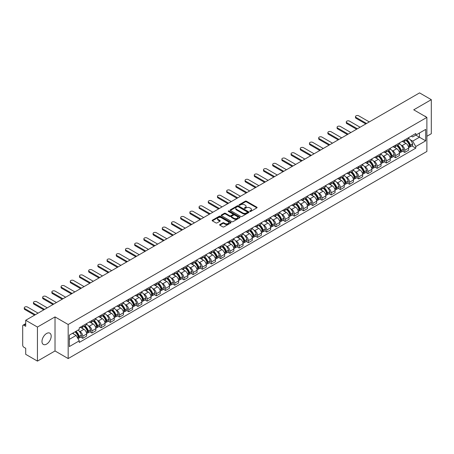 <?xml version="1.0" encoding="UTF-8"?>
<svg xmlns="http://www.w3.org/2000/svg" width="454" height="454" viewBox="0 0 454 454"><rect width="100%" height="100%" fill="white"/><g stroke="black" fill="none" stroke-linecap="round" stroke-linejoin="round"><path stroke-width="0.68" d="M249.899 211.433A0.573 0.329 0 0 0 250.71 211.433L256.862 207.881A0.817 0.471 0 0 0 257.1 207.546A0.817 0.471 0 0 0 256.862 207.211L246.443 201.196A0.817 0.471 0 0 0 245.285 201.196L239.133 204.748A0.573 0.329 0 0 0 239.945 205.214L240.739 204.754A2.622 1.515 0 0 1 244.445 204.754L245.313 205.259A2.622 1.515 0 0 1 246.079 206.326A2.622 1.515 0 0 1 245.313 207.393L244.519 207.853A0.573 0.329 0 0 0 245.325 208.324L246.125 207.864A2.622 1.515 0 0 1 249.831 207.864L250.699 208.363A2.622 1.515 0 0 1 251.465 209.436A2.622 1.515 0 0 1 250.699 210.503L249.899 210.962A0.573 0.329 0 0 0 249.899 211.433L249.899 210.962M46.586 344.115A6.504 3.757 120 0 0 50.837 338.383A6.504 3.757 120 0 0 49.838 333.174A6.504 3.757 120 0 0 46.586 333.491A6.504 3.757 120 0 0 42.335 339.229A6.504 3.757 120 0 0 43.334 344.438A6.504 3.757 120 0 0 46.586 344.115M426.102 116.962A6.504 3.757 120 0 0 425.409 116.338A6.504 3.757 120 0 0 424.524 116.048M219.867 224.526A0.817 0.471 0 0 0 219.628 224.861A0.817 0.471 0 0 0 219.867 225.195L222.795 226.881A0.817 0.471 0 0 0 223.953 226.881L230.78 222.937A0.817 0.471 0 0 0 231.024 222.602A0.817 0.471 0 0 0 230.78 222.267L220.36 216.252A0.817 0.471 0 0 0 219.203 216.252L212.37 220.196A0.817 0.471 0 0 0 212.132 220.531A0.817 0.471 0 0 0 212.37 220.865L215.905 222.903A0.817 0.471 0 0 0 217.063 222.903L219.986 221.217A0.817 0.471 0 0 0 220.224 220.882A0.817 0.471 0 0 0 219.986 220.548L218.232 219.537A2.191 1.266 0 0 1 217.591 218.641A2.191 1.266 0 0 1 218.942 217.472A2.191 1.266 0 0 1 221.331 217.75L228.192 221.711A2.191 1.266 0 0 1 228.833 222.602A2.191 1.266 0 0 1 227.482 223.771A2.191 1.266 0 0 1 225.093 223.499L223.953 222.835A0.817 0.471 0 0 0 222.795 222.835L219.867 224.526L219.867 225.195M68.174 324.502L55.019 316.909L37.444 327.056L25.708 320.28L419.564 92.888L431.3 99.67L413.725 109.817L426.879 117.41L68.174 324.502L68.174 358.558L426.879 151.46L426.879 117.41M240.796 216.484A0.817 0.471 0 0 0 241.954 216.484L248.786 212.54A0.817 0.471 0 0 0 249.025 212.211A0.817 0.471 0 0 0 248.786 211.876L238.367 205.861A0.817 0.471 0 0 0 237.209 205.861L230.377 209.805A0.817 0.471 0 0 0 230.138 210.134A0.817 0.471 0 0 0 230.377 210.469L240.796 216.484M228.606 211.553A0.573 0.329 0 0 1 229.191 211.638L229.191 210.957L239.786 217.074A0.817 0.471 0 0 1 240.024 217.404A0.817 0.471 0 0 1 239.786 217.738L232.953 221.683A0.817 0.471 0 0 1 231.795 221.683L221.376 215.667L224.299 213.993L224.299 213.312L221.376 214.997A0.817 0.471 0 0 0 221.132 215.332A0.817 0.471 0 0 0 221.376 215.667L221.376 214.997M224.299 213.993A0.817 0.471 0 0 1 225.456 213.993L225.456 213.312A0.817 0.471 0 0 0 224.299 213.312M225.456 213.312L229.684 215.752A0.817 0.471 0 0 0 230.842 215.752L232.777 214.634A0.817 0.471 0 0 0 233.021 214.299A0.817 0.471 0 0 0 232.777 213.965L228.379 211.422A0.573 0.329 0 0 1 229.191 210.957M37.444 327.056L37.444 361.112L25.708 354.33L25.708 348.303L23.88 347.248A1.668 0.965 -120 0 1 22.7 345.205L22.7 325.932A1.668 0.965 -120 0 1 23.046 325.172L25.708 323.634M426.879 136.274L431.3 133.72L431.3 99.67M37.444 361.112L55.019 350.959L68.174 358.558M25.708 320.28L25.708 326.307L23.88 325.251A1.668 0.965 -120 0 0 23.046 325.172M404.758 139.883A3.836 2.213 60 0 1 403.964 141.603L407.857 139.355A3.836 2.213 -120 0 0 408.651 137.636M401.064 145.07L402.045 145.638A3.836 2.213 60 0 1 404.758 150.336L408.651 148.089A3.836 2.213 -120 0 0 405.938 143.39L403.152 141.779M408.651 148.089L408.651 150.166L404.758 152.413L402.647 151.193M403.964 141.603A3.836 2.213 60 0 1 402.074 141.432M404.758 150.336L404.758 152.413M395.559 145.195A3.836 2.213 60 0 1 394.764 146.914L398.657 144.667A3.836 2.213 -120 0 0 399.452 142.948M393.448 156.505L395.559 157.725L399.452 155.478L399.452 153.401A3.836 2.213 -120 0 0 396.739 148.702L393.953 147.09M394.764 146.914A3.836 2.213 60 0 1 392.875 146.744M391.864 150.382L392.846 150.949A3.836 2.213 60 0 1 395.559 155.648L395.559 157.725M386.36 150.507A3.836 2.213 60 0 1 385.565 152.226L389.458 149.979A3.836 2.213 -120 0 0 390.253 148.259M384.249 161.817L386.36 163.037L390.253 160.79L390.253 158.713A3.836 2.213 -120 0 0 387.54 154.014L384.754 152.402M385.565 152.226A3.836 2.213 60 0 1 383.675 152.056M382.665 155.694L383.647 156.261A3.836 2.213 60 0 1 386.36 160.96L386.36 163.037M377.161 155.818A3.836 2.213 60 0 1 376.366 157.538L380.253 155.291A3.836 2.213 -120 0 0 381.048 153.571M375.049 167.129L377.161 168.349L381.048 166.102L381.048 164.025A3.836 2.213 -120 0 0 378.335 159.326L375.549 157.714M376.366 157.538A3.836 2.213 60 0 1 374.476 157.368M373.466 161.005L374.448 161.573A3.836 2.213 60 0 1 377.161 166.272L377.161 168.349M367.956 161.13A3.836 2.213 60 0 1 367.161 162.85L371.054 160.602A3.836 2.213 -120 0 0 371.849 158.883M365.845 172.441L367.956 173.661L371.849 171.413L371.849 169.336A3.836 2.213 -120 0 0 369.136 164.637L366.35 163.026M367.161 162.85A3.836 2.213 60 0 1 365.271 162.68M364.261 166.317L365.243 166.885A3.836 2.213 60 0 1 367.956 171.584L367.956 173.661M358.756 166.442A3.836 2.213 60 0 1 357.962 168.162L361.855 165.914A3.836 2.213 -120 0 0 362.65 164.195M356.645 177.752L358.756 178.972L362.65 176.725L362.65 174.648A3.836 2.213 -120 0 0 359.937 169.949L357.15 168.338M357.962 168.162A3.836 2.213 60 0 1 356.072 167.991M355.062 171.629L356.044 172.197A3.836 2.213 60 0 1 358.756 176.895L358.756 178.972M349.557 171.754A3.836 2.213 60 0 1 348.763 173.473L352.656 171.226A3.836 2.213 -120 0 0 353.45 169.507M347.446 183.064L349.557 184.284L353.45 182.037L353.45 179.96A3.836 2.213 -120 0 0 350.738 175.261L347.951 173.649M348.763 173.473A3.836 2.213 60 0 1 346.873 173.303M345.863 176.941L346.845 177.508A3.836 2.213 60 0 1 349.557 182.207L349.557 184.284M340.358 177.066A3.836 2.213 60 0 1 339.564 178.785L343.451 176.538A3.836 2.213 -120 0 0 344.245 174.818M338.247 188.376L340.358 189.596L344.251 187.349L344.251 185.272A3.836 2.213 -120 0 0 341.533 180.573L338.746 178.961M339.564 178.785A3.836 2.213 60 0 1 337.674 178.615M336.664 182.253L337.645 182.82A3.836 2.213 60 0 1 340.358 187.519L340.358 189.596M331.153 182.377A3.836 2.213 60 0 1 330.359 184.097L334.252 181.85A3.836 2.213 -120 0 0 335.046 180.13M329.042 193.688L331.153 194.908L335.046 192.661L335.046 190.584A3.836 2.213 -120 0 0 332.334 185.885L329.547 184.273M330.359 184.097A3.836 2.213 60 0 1 328.475 183.927M327.459 187.564L328.441 188.132A3.836 2.213 60 0 1 331.153 192.831L331.153 194.908M321.954 187.689A3.836 2.213 60 0 1 321.16 189.409L325.053 187.162A3.836 2.213 -120 0 0 325.847 185.442M319.843 199L321.954 200.22L325.847 197.972L325.847 195.895A3.836 2.213 -120 0 0 323.135 191.196L320.348 189.585M321.16 189.409A3.836 2.213 60 0 1 319.27 189.239M318.26 192.876L319.241 193.444A3.836 2.213 60 0 1 321.954 198.143L321.954 200.22M312.755 193.001A3.836 2.213 60 0 1 311.96 194.721L315.853 192.473A3.836 2.213 -120 0 0 316.648 190.754M310.644 204.311L312.755 205.531L316.648 203.284L316.648 201.207A3.836 2.213 -120 0 0 313.935 196.508L311.149 194.897M311.96 194.721A3.836 2.213 60 0 1 310.071 194.55M309.06 198.188L310.042 198.756A3.836 2.213 60 0 1 312.755 203.454L312.755 205.531M303.556 198.313A3.836 2.213 60 0 1 302.761 200.032L306.649 197.785A3.836 2.213 -120 0 0 307.443 196.066M301.445 209.623L303.556 210.843L307.449 208.596L307.449 206.519A3.836 2.213 -120 0 0 304.73 201.82L301.95 200.208M302.761 200.032A3.836 2.213 60 0 1 300.871 199.862M299.861 203.5L300.843 204.067A3.836 2.213 60 0 1 303.556 208.766L303.556 210.843M294.351 203.625A3.836 2.213 60 0 1 293.556 205.344L297.449 203.097A3.836 2.213 -120 0 0 298.244 201.377M292.24 214.935L294.351 216.155L298.244 213.908L298.244 211.831A3.836 2.213 -120 0 0 295.531 207.132L292.745 205.52M293.556 205.344A3.836 2.213 60 0 1 291.672 205.174M290.656 208.812L291.638 209.379A3.836 2.213 60 0 1 294.351 214.078L294.351 216.155M285.152 208.936A3.836 2.213 60 0 1 284.357 210.656L288.25 208.409A3.836 2.213 -120 0 0 289.045 206.689M283.041 220.247L285.152 221.467L289.045 219.22L289.045 217.143A3.836 2.213 -120 0 0 286.332 212.444L283.546 210.838M284.357 210.656A3.836 2.213 60 0 1 282.467 210.486M281.457 214.123L282.439 214.691A3.836 2.213 60 0 1 285.152 219.39L285.152 221.467M275.953 214.248A3.836 2.213 60 0 1 275.158 215.968L279.051 213.721A3.836 2.213 -120 0 0 279.846 212.001M273.841 225.559L275.953 226.779L279.846 224.531L279.846 222.454A3.836 2.213 -120 0 0 277.133 217.755L274.347 216.149M275.158 215.968A3.836 2.213 60 0 1 273.268 215.798M272.258 219.435L273.24 220.003A3.836 2.213 60 0 1 275.953 224.702L275.953 226.779M266.753 219.56A3.836 2.213 60 0 1 265.959 221.28L269.852 219.032A3.836 2.213 -120 0 0 270.646 217.313M264.642 230.87L266.753 232.09L270.646 229.843L270.646 227.766A3.836 2.213 -120 0 0 267.928 223.067L265.147 221.461M265.959 221.28A3.836 2.213 60 0 1 264.069 221.109M263.059 224.747L264.041 225.315A3.836 2.213 60 0 1 266.753 230.013L266.753 232.09M257.549 224.872A3.836 2.213 60 0 1 256.754 226.591L260.647 224.344A3.836 2.213 -120 0 0 261.442 222.625M255.437 236.182L257.549 237.402L261.442 235.155L261.442 233.078A3.836 2.213 -120 0 0 258.729 228.379L255.942 226.773M256.754 226.591A3.836 2.213 60 0 1 254.87 226.421M253.854 230.059L254.836 230.626A3.836 2.213 60 0 1 257.549 235.325L257.549 237.402M248.349 230.184A3.836 2.213 60 0 1 247.555 231.903L251.448 229.656A3.836 2.213 -120 0 0 252.242 227.936M246.238 241.494L248.349 242.714L252.242 240.467L252.242 238.39A3.836 2.213 -120 0 0 249.53 233.691L246.743 232.085M247.555 231.903A3.836 2.213 60 0 1 245.665 231.733M244.655 235.371L245.637 235.938A3.836 2.213 60 0 1 248.349 240.637L248.349 242.714M239.15 235.495A3.836 2.213 60 0 1 238.356 237.221L242.249 234.973A3.836 2.213 -120 0 0 243.043 233.248M237.039 246.806L239.15 248.026L243.043 245.779L243.043 243.702A3.836 2.213 -120 0 0 240.331 239.003L237.544 237.397M238.356 237.221A3.836 2.213 60 0 1 236.466 237.045M235.456 240.682L236.438 241.25A3.836 2.213 60 0 1 239.15 245.949L239.15 248.026M229.951 240.807A3.836 2.213 60 0 1 229.156 242.532L233.05 240.285A3.836 2.213 -120 0 0 233.844 238.56M227.84 252.118L229.951 253.338L233.844 251.09L233.844 249.013A3.836 2.213 -120 0 0 231.126 244.314L228.345 242.708M229.156 242.532A3.836 2.213 60 0 1 227.267 242.357M226.257 245.994L227.238 246.562A3.836 2.213 60 0 1 229.951 251.261L229.951 253.338M220.746 246.119A3.836 2.213 60 0 1 219.952 247.844L223.845 245.597A3.836 2.213 -120 0 0 224.639 243.872M218.635 257.429L220.746 258.649L224.639 256.402L224.639 254.325A3.836 2.213 -120 0 0 221.927 249.626L219.14 248.02M219.952 247.844A3.836 2.213 60 0 1 218.068 247.668M217.052 251.306L218.034 251.874A3.836 2.213 60 0 1 220.746 256.572L220.746 258.649M211.547 251.431A3.836 2.213 60 0 1 210.752 253.156L214.646 250.909A3.836 2.213 -120 0 0 215.44 249.184M209.436 262.741L211.547 263.961L215.44 261.714L215.44 259.637A3.836 2.213 -120 0 0 212.727 254.938L209.941 253.332M210.752 253.156A3.836 2.213 60 0 1 208.863 252.98M207.853 256.618L208.834 257.185A3.836 2.213 60 0 1 211.547 261.884L211.547 263.961M202.348 256.743A3.836 2.213 60 0 1 201.553 258.468L205.446 256.221A3.836 2.213 -120 0 0 206.241 254.495M200.237 268.053L202.348 269.273L206.241 267.026L206.241 264.949A3.836 2.213 -120 0 0 203.528 260.25L200.742 258.644M201.553 258.468A3.836 2.213 60 0 1 199.664 258.292M198.653 261.93L199.635 262.497A3.836 2.213 60 0 1 202.348 267.196L202.348 269.273M193.149 262.054A3.836 2.213 60 0 1 192.354 263.78L196.247 261.532A3.836 2.213 -120 0 0 197.042 259.807M191.038 273.365L193.149 274.585L197.042 272.338L197.042 270.261A3.836 2.213 -120 0 0 194.323 265.562L191.543 263.956M192.354 263.78A3.836 2.213 60 0 1 190.464 263.604M189.454 267.241L190.436 267.809A3.836 2.213 60 0 1 193.149 272.508L193.149 274.585M183.944 267.366A3.836 2.213 60 0 1 183.149 269.091L187.042 266.844A3.836 2.213 -120 0 0 187.837 265.119M181.833 278.677L183.944 279.897L187.837 277.649L187.837 275.572A3.836 2.213 -120 0 0 185.124 270.873L182.338 269.267M183.149 269.091A3.836 2.213 60 0 1 181.265 268.916M180.249 272.553L181.231 273.121A3.836 2.213 60 0 1 183.944 277.82L183.944 279.897M174.745 272.678A3.836 2.213 60 0 1 173.95 274.403L177.843 272.156A3.836 2.213 -120 0 0 178.638 270.431M172.633 283.988L174.745 285.208L178.638 282.961L178.638 280.884A3.836 2.213 -120 0 0 175.925 276.185L173.139 274.579M173.95 274.403A3.836 2.213 60 0 1 172.06 274.227M171.05 277.865L172.032 278.433A3.836 2.213 60 0 1 174.745 283.131L174.745 285.208M165.545 277.99A3.836 2.213 60 0 1 164.751 279.715L168.644 277.468A3.836 2.213 -120 0 0 169.438 275.743M163.434 289.3L165.545 290.52L169.438 288.273L169.438 286.196A3.836 2.213 -120 0 0 166.726 281.497L163.939 279.891M164.751 279.715A3.836 2.213 60 0 1 162.861 279.539M161.851 283.177L162.833 283.744A3.836 2.213 60 0 1 165.545 288.443L165.545 290.52M156.346 283.302A3.836 2.213 60 0 1 155.552 285.027L159.445 282.78A3.836 2.213 -120 0 0 160.239 281.054M154.235 294.618L156.346 295.832L160.239 293.585L160.239 291.508A3.836 2.213 -120 0 0 157.527 286.809L154.74 285.203M155.552 285.027A3.836 2.213 60 0 1 153.662 284.851M152.652 288.489L153.634 289.056A3.836 2.213 60 0 1 156.346 293.755L156.346 295.832M147.141 288.613A3.836 2.213 60 0 1 146.347 290.339L150.24 288.091A3.836 2.213 -120 0 0 151.034 286.366M145.03 299.929L147.141 301.144L151.034 298.897L151.034 296.82A3.836 2.213 -120 0 0 148.322 292.121L145.535 290.515M146.347 290.339A3.836 2.213 60 0 1 144.463 290.163M143.447 293.8L144.429 294.368A3.836 2.213 60 0 1 147.141 299.067L147.141 301.144M137.942 293.925A3.836 2.213 60 0 1 137.148 295.65L141.041 293.403A3.836 2.213 -120 0 0 141.835 291.678M135.831 305.241L137.942 306.456L141.835 304.208L141.835 302.131A3.836 2.213 -120 0 0 139.123 297.432L136.336 295.826M137.148 295.65A3.836 2.213 60 0 1 135.258 295.475M134.248 299.112L135.23 299.68A3.836 2.213 60 0 1 137.942 304.379L137.942 306.456M128.743 299.237A3.836 2.213 60 0 1 127.949 300.962L131.842 298.715A3.836 2.213 -120 0 0 132.636 296.99M126.632 310.553L128.743 311.767L132.636 309.52L132.636 307.443A3.836 2.213 -120 0 0 129.923 302.744L127.137 301.138M127.949 300.962A3.836 2.213 60 0 1 126.059 300.786M125.049 304.424L126.03 304.992A3.836 2.213 60 0 1 128.743 309.69L128.743 311.767M119.544 304.549A3.836 2.213 60 0 1 118.749 306.274L122.642 304.027A3.836 2.213 -120 0 0 123.437 302.302M117.433 315.865L119.544 317.079L123.437 314.832L123.437 312.755A3.836 2.213 -120 0 0 120.724 308.056L117.938 306.45M118.749 306.274A3.836 2.213 60 0 1 116.86 306.098M115.849 309.736L116.831 310.303A3.836 2.213 60 0 1 119.544 315.002L119.544 317.079M110.339 309.861A3.836 2.213 60 0 1 109.545 311.586L113.438 309.339A3.836 2.213 -120 0 0 114.232 307.613M108.228 321.177L110.339 322.391L114.232 320.144L114.232 318.067A3.836 2.213 -120 0 0 111.519 313.368L108.733 311.762M109.545 311.586A3.836 2.213 60 0 1 107.66 311.41M106.645 315.048L107.626 315.615A3.836 2.213 60 0 1 110.339 320.314L110.339 322.391M101.14 315.172A3.836 2.213 60 0 1 100.345 316.898L104.238 314.65A3.836 2.213 -120 0 0 105.033 312.925M99.029 326.488L101.14 327.703L105.033 325.456L105.033 323.379A3.836 2.213 -120 0 0 102.32 318.68L99.534 317.074M100.345 316.898A3.836 2.213 60 0 1 98.456 316.722M97.445 320.359L98.427 320.927A3.836 2.213 60 0 1 101.14 325.626L101.14 327.703M91.941 320.484A3.836 2.213 60 0 1 91.146 322.209L95.039 319.962A3.836 2.213 -120 0 0 95.834 318.237M89.83 331.8L91.941 333.015L95.834 330.767L95.834 328.69A3.836 2.213 -120 0 0 93.121 323.991L90.335 322.385M91.146 322.209A3.836 2.213 60 0 1 89.256 322.034M88.246 325.677L89.228 326.239A3.836 2.213 60 0 1 91.941 330.938L91.941 333.015M82.742 325.796A3.836 2.213 60 0 1 81.947 327.521L85.84 325.274A3.836 2.213 -120 0 0 86.635 323.549M80.63 337.112L82.742 338.326L86.635 336.079L86.635 334.002A3.836 2.213 -120 0 0 83.922 329.303L81.135 327.697M81.947 327.521A3.836 2.213 60 0 1 80.057 327.345M79.047 330.989L80.029 331.551A3.836 2.213 60 0 1 82.742 336.249L82.742 338.326M411.279 136.121L412.663 136.921L425.699 129.396L419.445 133.005L419.445 137.227L412.663 141.143L410.268 139.758M69.354 339.348L76.136 335.432L79.263 340.846L69.354 346.567L69.354 335.126L79.263 329.405L79.263 327.805L415.79 133.516L415.79 135.116L425.699 140.836L415.79 146.557L412.663 141.143M425.699 129.396L425.699 140.836M79.263 340.846L79.263 342.447L415.79 148.157L415.79 146.557M55.019 316.909L55.019 350.959M76.136 335.432L72.475 333.321M411.852 145.882L415.79 148.157M250.131 211.513L250.699 211.184A2.622 1.515 0 0 0 251.465 210.117L251.465 209.436M246.079 206.326L246.079 207.007A2.622 1.515 0 0 1 245.313 208.074L244.746 208.403M256.862 207.211L256.862 207.881L246.443 201.877A0.817 0.471 0 0 0 245.285 201.877L239.36 205.293M248.775 212.551L238.367 206.542A0.817 0.471 0 0 0 237.209 206.542L230.388 210.474M247.339 212.444A0.573 0.329 0 0 0 247.339 211.973L238.191 206.695A0.573 0.329 0 0 0 237.38 206.695L236.54 207.177A2.622 1.515 0 0 0 235.774 208.25A2.622 1.515 0 0 0 236.54 209.317L242.794 212.926A2.622 1.515 0 0 0 246.499 212.926L247.339 212.444L247.339 213.125A0.573 0.329 0 0 0 247.504 212.892L247.504 212.211M235.774 208.25L235.774 208.931A2.622 1.515 0 0 0 236.54 209.998L236.54 209.317M247.339 213.125L246.499 213.607A2.622 1.515 0 0 1 242.794 213.607L236.54 209.998M225.456 213.993L229.684 216.433A0.817 0.471 0 0 0 230.842 216.433L232.777 215.315A0.817 0.471 0 0 0 233.021 214.98L233.021 214.299M229.191 211.638L239.774 217.744M234.065 218.283A2.191 1.266 0 0 0 236.455 218.556A2.191 1.266 0 0 0 237.805 217.387A2.191 1.266 0 0 0 237.164 216.496L234.746 215.1A0.817 0.471 0 0 0 233.589 215.1L231.648 216.218A0.817 0.471 0 0 0 231.409 216.552A0.817 0.471 0 0 0 231.648 216.887L234.065 218.283L234.065 218.964A2.191 1.266 0 0 0 236.455 219.237A2.191 1.266 0 0 0 237.805 218.068L237.805 217.387M231.409 216.552L231.409 217.233A0.817 0.471 0 0 0 231.648 217.568L231.648 216.887M234.065 218.964L231.648 217.568M228.833 222.602L228.833 223.283A2.191 1.266 0 0 1 227.482 224.452A2.191 1.266 0 0 1 225.093 224.18L223.953 223.516A0.817 0.471 0 0 0 222.795 223.516L219.878 225.201M217.591 218.641L217.591 219.322A2.191 1.266 0 0 0 218.232 220.218L218.232 219.537M219.974 221.223L218.232 220.218M230.78 222.267L230.78 222.937L220.36 216.933A0.817 0.471 0 0 0 219.203 216.933L212.381 220.871M406.205 140.309A5.255 3.036 60 0 1 406.234 140.326A5.255 3.036 60 0 1 409.69 145.042L409.724 145.149A1.022 0.59 60 0 1 409.559 145.95A1.022 0.59 60 0 1 409.536 145.961M369.284 121.922L358.756 115.844A1.918 1.107 -0 0 0 356.668 115.6A1.918 1.107 -0 0 0 355.482 116.627A1.918 1.107 -0 0 0 356.044 117.41L356.044 118.295A1.918 1.107 180 0 1 355.482 117.512L355.482 116.627M405.978 140.439A6.339 3.66 60 0 1 409.463 145.672L409.491 145.779A2.105 1.214 60 0 1 409.162 147.436L408.634 147.737M409.519 146.971A2.105 1.214 -120 0 0 410.104 146.892A2.105 1.214 -120 0 0 410.439 145.235L410.405 145.127A6.339 3.66 -120 0 0 406.92 139.894M408.572 138.305A6.339 3.66 60 0 1 412.555 143.884L412.59 143.992A2.105 1.214 60 0 1 412.255 145.649L410.104 146.892M365.805 123.931L356.044 118.295M403.816 141.676A6.339 3.66 60 0 1 405.138 142.925M366.571 123.488L356.044 117.41M408.22 142.936L409.031 143.402M397.006 145.621A5.255 3.036 60 0 1 397.034 145.638A5.255 3.036 60 0 1 400.49 150.353L400.524 150.461A1.022 0.59 60 0 1 400.36 151.261A1.022 0.59 60 0 1 400.337 151.273M360.084 127.233L349.557 121.156A1.918 1.107 -0 0 0 347.463 120.912A1.918 1.107 -0 0 0 346.283 121.939A1.918 1.107 -0 0 0 346.845 122.722L346.845 123.607A1.918 1.107 180 0 1 346.283 122.824L346.283 121.939M396.779 145.751A6.339 3.66 60 0 1 400.263 150.983L400.292 151.091A2.105 1.214 60 0 1 399.957 152.748L399.435 153.049M400.32 152.283A2.105 1.214 -120 0 0 400.905 152.203A2.105 1.214 -120 0 0 401.234 150.546L401.205 150.439A6.339 3.66 -120 0 0 397.721 145.206M399.372 143.617A6.339 3.66 60 0 1 403.356 149.196L403.39 149.304A2.105 1.214 60 0 1 403.056 150.961L400.905 152.203M356.606 129.242L346.845 123.607M394.617 146.988A6.339 3.66 60 0 1 395.939 148.237M357.372 128.8L346.845 122.722M399.021 148.248L399.832 148.713M387.807 150.932A5.255 3.036 60 0 1 387.835 150.949A5.255 3.036 60 0 1 391.291 155.665L391.32 155.773A1.022 0.59 60 0 1 391.161 156.573A1.022 0.59 60 0 1 391.138 156.585M350.885 132.545L340.358 126.467A1.918 1.107 -0 0 0 338.264 126.223A1.918 1.107 -0 0 0 337.084 127.251A1.918 1.107 -0 0 0 337.645 128.034L337.645 128.919A1.918 1.107 180 0 1 337.084 128.136L337.084 127.251M387.574 151.063A6.339 3.66 60 0 1 391.059 156.295L391.093 156.403A2.105 1.214 60 0 1 390.758 158.06L390.236 158.361M391.121 157.595A2.105 1.214 -120 0 0 391.7 157.515A2.105 1.214 -120 0 0 392.035 155.858L392.006 155.75A6.339 3.66 -120 0 0 388.522 150.518M390.173 148.929A6.339 3.66 60 0 1 394.157 154.508L394.185 154.615A2.105 1.214 60 0 1 393.856 156.272L391.7 157.515M347.401 134.554L337.645 128.919M385.412 152.3A6.339 3.66 60 0 1 386.74 153.548M348.173 134.112L337.645 128.034M389.821 153.56L390.627 154.025M378.608 156.244A5.255 3.036 60 0 1 378.63 156.261A5.255 3.036 60 0 1 382.092 160.977L382.12 161.085A1.022 0.59 60 0 1 381.962 161.885A1.022 0.59 60 0 1 381.939 161.896M341.68 137.857L331.153 131.779A1.918 1.107 -0 0 0 329.065 131.535A1.918 1.107 -0 0 0 327.879 132.562A1.918 1.107 -0 0 0 328.441 133.345L328.441 134.231A1.918 1.107 180 0 1 327.879 133.448L327.879 132.562M378.375 156.375A6.339 3.66 60 0 1 381.859 161.607L381.893 161.715A2.105 1.214 60 0 1 381.559 163.372L381.037 163.673M381.916 162.907A2.105 1.214 -120 0 0 382.501 162.827A2.105 1.214 -120 0 0 382.836 161.17L382.801 161.062A6.339 3.66 -120 0 0 379.323 155.83M380.968 154.241A6.339 3.66 60 0 1 384.958 159.819L384.986 159.927A2.105 1.214 60 0 1 384.657 161.584L382.501 162.827M338.202 139.866L328.441 134.231M376.213 157.612A6.339 3.66 60 0 1 377.541 158.86M338.968 139.423L328.441 133.345M380.622 158.872L381.428 159.337M369.403 161.556A5.255 3.036 60 0 1 369.431 161.573A5.255 3.036 60 0 1 372.887 166.289L372.921 166.397A1.022 0.59 60 0 1 372.757 167.197A1.022 0.59 60 0 1 372.734 167.208M332.481 143.169L321.954 137.091A1.918 1.107 -0 0 0 319.866 136.847A1.918 1.107 -0 0 0 318.68 137.874A1.918 1.107 -0 0 0 319.241 138.657L319.241 139.543A1.918 1.107 180 0 1 318.68 138.759L318.68 137.874M369.176 161.686A6.339 3.66 60 0 1 372.66 166.919L372.689 167.027A2.105 1.214 60 0 1 372.359 168.684L371.832 168.984M372.717 168.218A2.105 1.214 -120 0 0 373.301 168.139A2.105 1.214 -120 0 0 373.636 166.482L373.602 166.374A6.339 3.66 -120 0 0 370.118 161.142M371.769 159.553A6.339 3.66 60 0 1 375.753 165.131L375.787 165.239A2.105 1.214 60 0 1 375.452 166.896L373.301 168.139M329.002 145.178L319.241 139.543M367.014 162.924A6.339 3.66 60 0 1 368.336 164.172M329.769 144.735L319.241 138.657M371.417 164.183L372.229 164.649M360.204 166.868A5.255 3.036 60 0 1 360.232 166.885A5.255 3.036 60 0 1 363.688 171.601L363.722 171.708A1.022 0.59 60 0 1 363.558 172.509A1.022 0.59 60 0 1 363.535 172.52M323.282 148.481L312.755 142.403A1.918 1.107 -0 0 0 310.661 142.159A1.918 1.107 -0 0 0 309.48 143.186A1.918 1.107 -0 0 0 310.042 143.969L310.042 144.854A1.918 1.107 180 0 1 309.48 144.071L309.48 143.186M359.977 167.004A6.339 3.66 60 0 1 363.461 172.231L363.489 172.338A2.105 1.214 60 0 1 363.155 173.996L362.632 174.296M363.518 173.53A2.105 1.214 -120 0 0 364.102 173.451A2.105 1.214 -120 0 0 364.431 171.794L364.403 171.686A6.339 3.66 -120 0 0 360.919 166.459M362.57 164.864A6.339 3.66 60 0 1 366.554 170.443L366.588 170.551A2.105 1.214 60 0 1 366.253 172.208L364.102 173.451M319.803 150.49L310.042 144.854M357.814 168.235A6.339 3.66 60 0 1 359.137 169.484M320.569 150.047L310.042 143.969M362.218 169.495L363.03 169.961M351.004 172.179A5.255 3.036 60 0 1 351.033 172.197A5.255 3.036 60 0 1 354.489 176.912L354.517 177.02A1.022 0.59 60 0 1 354.358 177.82A1.022 0.59 60 0 1 354.336 177.832M314.083 153.792L303.556 147.715A1.918 1.107 -0 0 0 301.462 147.471A1.918 1.107 -0 0 0 300.281 148.498A1.918 1.107 -0 0 0 300.843 149.281L300.843 150.166A1.918 1.107 180 0 1 300.281 149.383L300.281 148.498M350.772 172.316A6.339 3.66 60 0 1 354.256 177.542L354.29 177.65A2.105 1.214 60 0 1 353.955 179.307L353.433 179.608M354.319 178.842A2.105 1.214 -120 0 0 354.897 178.762A2.105 1.214 -120 0 0 355.232 177.105L355.204 176.998A6.339 3.66 -120 0 0 351.719 171.771M353.371 170.176A6.339 3.66 60 0 1 357.355 175.755L357.383 175.863A2.105 1.214 60 0 1 357.054 177.52L354.897 178.762M310.598 155.801L300.843 150.166M348.615 173.547A6.339 3.66 60 0 1 349.938 174.796M311.37 155.359L300.843 149.281M353.019 174.807L353.825 175.272M341.805 177.491A5.255 3.036 60 0 1 341.828 177.508A5.255 3.036 60 0 1 345.29 182.224L345.318 182.332A1.022 0.59 60 0 1 345.159 183.132A1.022 0.59 60 0 1 345.136 183.144M304.878 159.104L294.351 153.026A1.918 1.107 -0 0 0 292.262 152.782A1.918 1.107 -0 0 0 291.076 153.81A1.918 1.107 -0 0 0 291.638 154.593L291.638 155.478A1.918 1.107 180 0 1 291.076 154.695L291.076 153.81M341.573 177.627A6.339 3.66 60 0 1 345.057 182.854L345.091 182.962A2.105 1.214 60 0 1 344.756 184.619L344.234 184.92M345.114 184.154A2.105 1.214 -120 0 0 345.698 184.074A2.105 1.214 -120 0 0 346.033 182.417L345.999 182.309A6.339 3.66 -120 0 0 342.52 177.083M344.166 175.494A6.339 3.66 60 0 1 348.156 181.067L348.184 181.174A2.105 1.214 60 0 1 347.855 182.831L345.698 184.074M301.399 161.113L291.638 155.478M339.41 178.859A6.339 3.66 60 0 1 340.738 180.107M302.165 160.671L291.638 154.593M343.82 180.119L344.626 180.584M332.6 182.803A5.255 3.036 60 0 1 332.629 182.82A5.255 3.036 60 0 1 336.085 187.536L336.119 187.644A1.022 0.59 60 0 1 335.954 188.444A1.022 0.59 60 0 1 335.932 188.455M295.679 164.416L285.152 158.338A1.918 1.107 -0 0 0 283.063 158.094A1.918 1.107 -0 0 0 281.877 159.121A1.918 1.107 -0 0 0 282.439 159.904L282.439 160.79A1.918 1.107 180 0 1 281.877 160.007L281.877 159.121M332.373 182.939A6.339 3.66 60 0 1 335.858 188.166L335.886 188.274A2.105 1.214 60 0 1 335.557 189.931L335.029 190.232M335.915 189.466A2.105 1.214 -120 0 0 336.499 189.386A2.105 1.214 -120 0 0 336.834 187.729L336.8 187.621A6.339 3.66 -120 0 0 333.315 182.394M334.967 180.806A6.339 3.66 60 0 1 338.951 186.378L338.985 186.486A2.105 1.214 60 0 1 338.65 188.143L336.499 189.386M292.2 166.425L282.439 160.79M330.211 184.171A6.339 3.66 60 0 1 331.534 185.425M292.966 165.982L282.439 159.904M334.615 185.431L335.427 185.896M323.401 188.115A5.255 3.036 60 0 1 323.43 188.132A5.255 3.036 60 0 1 326.886 192.848L326.92 192.956A1.022 0.59 60 0 1 326.755 193.756A1.022 0.59 60 0 1 326.732 193.767M286.48 169.728L275.953 163.65A1.918 1.107 -0 0 0 273.858 163.406A1.918 1.107 -0 0 0 272.678 164.433A1.918 1.107 -0 0 0 273.24 165.216L273.24 166.102A1.918 1.107 180 0 1 272.678 165.318L272.678 164.433M323.174 188.251A6.339 3.66 60 0 1 326.659 193.478L326.687 193.586A2.105 1.214 60 0 1 326.352 195.243L325.83 195.543M326.715 194.777A2.105 1.214 -120 0 0 327.3 194.698A2.105 1.214 -120 0 0 327.629 193.041L327.601 192.933A6.339 3.66 -120 0 0 324.116 187.706M325.768 186.117A6.339 3.66 60 0 1 329.752 191.69L329.786 191.798A2.105 1.214 60 0 1 329.451 193.455L327.3 194.698M283.001 171.737L273.24 166.102M321.012 189.483A6.339 3.66 60 0 1 322.334 190.737M283.767 171.294L273.24 165.216M325.416 190.742L326.227 191.208M314.202 193.427A5.255 3.036 60 0 1 314.23 193.444A5.255 3.036 60 0 1 317.686 198.16L317.715 198.267A1.022 0.59 60 0 1 317.556 199.068A1.022 0.59 60 0 1 317.533 199.079M277.281 175.04L266.753 168.962A1.918 1.107 -0 0 0 264.659 168.723A1.918 1.107 -0 0 0 263.479 169.745A1.918 1.107 -0 0 0 264.041 170.528L264.041 171.413A1.918 1.107 180 0 1 263.479 170.63L263.479 169.745M313.975 193.563A6.339 3.66 60 0 1 317.454 198.79L317.488 198.897A2.105 1.214 60 0 1 317.153 200.554L316.631 200.855M317.516 200.089A2.105 1.214 -120 0 0 318.095 200.01A2.105 1.214 -120 0 0 318.43 198.353L318.402 198.245A6.339 3.66 -120 0 0 314.917 193.018M316.569 191.429A6.339 3.66 60 0 1 320.552 197.002L320.581 197.11A2.105 1.214 60 0 1 320.252 198.767L318.095 200.01M273.796 177.049L264.041 171.413M311.813 194.794A6.339 3.66 60 0 1 313.135 196.049M274.568 176.606L264.041 170.528M316.217 196.054L317.023 196.52M305.003 198.738A5.255 3.036 60 0 1 305.026 198.756A5.255 3.036 60 0 1 308.487 203.471L308.516 203.579A1.022 0.59 60 0 1 308.357 204.379A1.022 0.59 60 0 1 308.334 204.391M268.076 180.352L257.549 174.274A1.918 1.107 -0 0 0 255.46 174.035A1.918 1.107 -0 0 0 254.274 175.057A1.918 1.107 -0 0 0 254.836 175.84L254.836 176.725A1.918 1.107 180 0 1 254.274 175.942L254.274 175.057M304.77 198.875A6.339 3.66 60 0 1 308.255 204.101L308.289 204.209A2.105 1.214 60 0 1 307.954 205.866L307.432 206.167M308.311 205.401A2.105 1.214 -120 0 0 308.896 205.322A2.105 1.214 -120 0 0 309.231 203.664L309.197 203.557A6.339 3.66 -120 0 0 305.718 198.33M307.364 196.741A6.339 3.66 60 0 1 311.353 202.314L311.382 202.422A2.105 1.214 60 0 1 311.052 204.079L308.896 205.322M264.597 182.36L254.836 176.725M302.608 200.106A6.339 3.66 60 0 1 303.936 201.36M265.363 181.918L254.836 175.84M307.017 201.366L307.823 201.831M295.804 204.05A5.255 3.036 60 0 1 295.826 204.067A5.255 3.036 60 0 1 299.282 208.783L299.317 208.891A1.022 0.59 60 0 1 299.152 209.691A1.022 0.59 60 0 1 299.129 209.708M258.876 185.663L248.349 179.585A1.918 1.107 -0 0 0 246.261 179.347A1.918 1.107 -0 0 0 245.075 180.369A1.918 1.107 -0 0 0 245.637 181.152L245.637 182.037A1.918 1.107 180 0 1 245.075 181.254L245.075 180.369M295.571 204.186A6.339 3.66 60 0 1 299.055 209.413L299.084 209.521A2.105 1.214 60 0 1 298.755 211.178L298.227 211.479M299.112 210.713A2.105 1.214 -120 0 0 299.697 210.633A2.105 1.214 -120 0 0 300.032 208.976L299.998 208.868A6.339 3.66 -120 0 0 296.513 203.642M298.164 202.053A6.339 3.66 60 0 1 302.148 207.626L302.182 207.733A2.105 1.214 60 0 1 301.848 209.39L299.697 210.633M255.398 187.672L245.637 182.037M293.409 205.418A6.339 3.66 60 0 1 294.731 206.672M256.164 187.23L245.637 181.152M297.813 206.678L298.624 207.143M286.599 209.362A5.255 3.036 60 0 1 286.627 209.379A5.255 3.036 60 0 1 290.083 214.095L290.117 214.203A1.022 0.59 60 0 1 289.953 215.003A1.022 0.59 60 0 1 289.93 215.02M249.677 190.975L239.15 184.897A1.918 1.107 -0 0 0 237.056 184.659A1.918 1.107 -0 0 0 235.876 185.68A1.918 1.107 -0 0 0 236.438 186.463L236.438 187.349A1.918 1.107 180 0 1 235.876 186.566L235.876 185.68M286.372 209.498A6.339 3.66 60 0 1 289.856 214.725L289.885 214.833A2.105 1.214 60 0 1 289.55 216.49L289.028 216.791M289.913 216.025A2.105 1.214 -120 0 0 290.498 215.945A2.105 1.214 -120 0 0 290.827 214.288L290.798 214.18A6.339 3.66 -120 0 0 287.314 208.953M288.965 207.364A6.339 3.66 60 0 1 292.949 212.937L292.983 213.045A2.105 1.214 60 0 1 292.648 214.702L290.498 215.945M246.199 192.984L236.438 187.349M284.21 210.73A6.339 3.66 60 0 1 285.532 211.984M246.965 192.541L236.438 186.463M288.613 211.99L289.425 212.455M277.4 214.674A5.255 3.036 60 0 1 277.428 214.691A5.255 3.036 60 0 1 280.884 219.407L280.913 219.515A1.022 0.59 60 0 1 280.754 220.315A1.022 0.59 60 0 1 280.731 220.332M240.478 196.287L229.951 190.209A1.918 1.107 -0 0 0 227.857 189.971A1.918 1.107 -0 0 0 226.677 190.992A1.918 1.107 -0 0 0 227.238 191.775L227.238 192.661A1.918 1.107 180 0 1 226.677 191.877L226.677 190.992M277.173 214.81A6.339 3.66 60 0 1 280.651 220.037L280.685 220.145A2.105 1.214 60 0 1 280.351 221.802L279.829 222.102M280.714 221.336A2.105 1.214 -120 0 0 281.293 221.257A2.105 1.214 -120 0 0 281.628 219.6L281.599 219.492A6.339 3.66 -120 0 0 278.115 214.265M279.766 212.676A6.339 3.66 60 0 1 283.75 218.249L283.778 218.357A2.105 1.214 60 0 1 283.449 220.014L281.293 221.257M236.994 198.296L227.238 192.661M275.011 216.042A6.339 3.66 60 0 1 276.333 217.296M237.765 197.853L227.238 191.775M279.414 217.301L280.22 217.767M268.201 219.986A5.255 3.036 60 0 1 268.223 220.003A5.255 3.036 60 0 1 271.685 224.719L271.713 224.826A1.022 0.59 60 0 1 271.554 225.627A1.022 0.59 60 0 1 271.532 225.644M231.273 201.599L220.746 195.521A1.918 1.107 -0 0 0 218.658 195.282A1.918 1.107 -0 0 0 217.472 196.304A1.918 1.107 -0 0 0 218.034 197.087L218.034 197.972A1.918 1.107 180 0 1 217.472 197.189L217.472 196.304M267.968 220.122A6.339 3.66 60 0 1 271.452 225.349L271.486 225.462A2.105 1.214 60 0 1 271.151 227.113L270.629 227.414M271.509 226.648A2.105 1.214 -120 0 0 272.094 226.569A2.105 1.214 -120 0 0 272.428 224.917L272.394 224.804A6.339 3.66 -120 0 0 268.916 219.577M270.561 217.988A6.339 3.66 60 0 1 274.551 223.561L274.579 223.674A2.105 1.214 60 0 1 274.25 225.326L272.094 226.569M227.794 203.608L218.034 197.972M265.806 221.353A6.339 3.66 60 0 1 267.134 222.608M228.561 203.165L218.034 197.087M270.215 222.613L271.021 223.079M259.001 225.298A5.255 3.036 60 0 1 259.024 225.315A5.255 3.036 60 0 1 262.48 230.03L262.514 230.138A1.022 0.59 60 0 1 262.35 230.938A1.022 0.59 60 0 1 262.327 230.955M222.074 206.911L211.547 200.833A1.918 1.107 -0 0 0 209.459 200.594A1.918 1.107 -0 0 0 208.273 201.616A1.918 1.107 -0 0 0 208.834 202.399L208.834 203.284A1.918 1.107 180 0 1 208.273 202.501L208.273 201.616M258.769 225.434A6.339 3.66 60 0 1 262.253 230.66L262.281 230.774A2.105 1.214 60 0 1 261.952 232.425L261.425 232.726M262.31 231.96A2.105 1.214 -120 0 0 262.894 231.881A2.105 1.214 -120 0 0 263.229 230.229L263.195 230.116A6.339 3.66 -120 0 0 259.711 224.889M261.362 223.3A6.339 3.66 60 0 1 265.346 228.873L265.38 228.986A2.105 1.214 60 0 1 265.045 230.638L262.894 231.881M218.595 208.919L208.834 203.284M256.606 226.665A6.339 3.66 60 0 1 257.929 227.919M219.361 208.477L208.834 202.399M261.01 227.925L261.822 228.39M249.796 230.609A5.255 3.036 60 0 1 249.825 230.626A5.255 3.036 60 0 1 253.281 235.342L253.315 235.45A1.022 0.59 60 0 1 253.15 236.25A1.022 0.59 60 0 1 253.128 236.267M212.875 212.222L202.348 206.144A1.918 1.107 -0 0 0 200.254 205.906A1.918 1.107 -0 0 0 199.073 206.928A1.918 1.107 -0 0 0 199.635 207.711L199.635 208.596A1.918 1.107 180 0 1 199.073 207.813L199.073 206.928M249.569 230.746A6.339 3.66 60 0 1 253.054 235.972L253.082 236.086A2.105 1.214 60 0 1 252.747 237.737L252.225 238.038M253.111 237.272A2.105 1.214 -120 0 0 253.695 237.192A2.105 1.214 -120 0 0 254.024 235.541L253.996 235.427A6.339 3.66 -120 0 0 250.512 230.201M252.163 228.612A6.339 3.66 60 0 1 256.147 234.185L256.181 234.298A2.105 1.214 60 0 1 255.846 235.949L253.695 237.192M209.396 214.231L199.635 208.596M247.407 231.977A6.339 3.66 60 0 1 248.73 233.231M210.162 213.789L199.635 207.711M251.811 233.237L252.623 233.702M240.597 235.921A5.255 3.036 60 0 1 240.626 235.938A5.255 3.036 60 0 1 244.082 240.654L244.11 240.762A1.022 0.59 60 0 1 243.951 241.562A1.022 0.59 60 0 1 243.929 241.579M203.676 217.534L193.149 211.456A1.918 1.107 -0 0 0 191.055 211.218A1.918 1.107 -0 0 0 189.874 212.239A1.918 1.107 -0 0 0 190.436 213.022L190.436 213.908A1.918 1.107 180 0 1 189.874 213.125L189.874 212.239M240.37 236.057A6.339 3.66 60 0 1 243.849 241.284L243.883 241.397A2.105 1.214 60 0 1 243.548 243.049L243.026 243.35M243.912 242.584A2.105 1.214 -120 0 0 244.49 242.504A2.105 1.214 -120 0 0 244.825 240.853L244.797 240.739A6.339 3.66 -120 0 0 241.312 235.512M242.964 233.923A6.339 3.66 60 0 1 246.948 239.496L246.976 239.61A2.105 1.214 60 0 1 246.647 241.261L244.49 242.504M200.197 219.543L190.436 213.908M238.208 237.294A6.339 3.66 60 0 1 239.53 238.543M200.963 219.1L190.436 213.022M242.612 238.549L243.418 239.014M231.398 241.233A5.255 3.036 60 0 1 231.421 241.25A5.255 3.036 60 0 1 234.883 245.966L234.911 246.074A1.022 0.59 60 0 1 234.752 246.88A1.022 0.59 60 0 1 234.729 246.891M194.471 222.846L183.944 216.768A1.918 1.107 -0 0 0 181.855 216.53A1.918 1.107 -0 0 0 180.669 217.551A1.918 1.107 -0 0 0 181.231 218.334L181.231 219.22A1.918 1.107 180 0 1 180.669 218.436L180.669 217.551M231.165 241.369A6.339 3.66 60 0 1 234.65 246.596L234.684 246.709A2.105 1.214 60 0 1 234.349 248.361L233.827 248.661M234.707 247.895A2.105 1.214 -120 0 0 235.291 247.816A2.105 1.214 -120 0 0 235.626 246.164L235.592 246.051A6.339 3.66 -120 0 0 232.113 240.824M233.765 239.235A6.339 3.66 60 0 1 237.748 244.808L237.777 244.922A2.105 1.214 60 0 1 237.448 246.573L235.291 247.816M190.992 224.855L181.231 219.22M229.003 242.606A6.339 3.66 60 0 1 230.331 243.855M191.758 224.412L181.231 218.334M233.413 243.86L234.219 244.326M222.199 246.545A5.255 3.036 60 0 1 222.222 246.562A5.255 3.036 60 0 1 225.678 251.278L225.712 251.385A1.022 0.59 60 0 1 225.547 252.191A1.022 0.59 60 0 1 225.524 252.203M185.272 228.158L174.745 222.08A1.918 1.107 -0 0 0 172.656 221.841A1.918 1.107 -0 0 0 171.47 222.863A1.918 1.107 -0 0 0 172.032 223.646L172.032 224.531A1.918 1.107 180 0 1 171.47 223.748L171.47 222.863M221.966 246.681A6.339 3.66 60 0 1 225.451 251.908L225.479 252.021A2.105 1.214 60 0 1 225.15 253.673L224.622 253.973M225.507 253.207A2.105 1.214 -120 0 0 226.092 253.128A2.105 1.214 -120 0 0 226.427 251.476L226.393 251.363A6.339 3.66 -120 0 0 222.908 246.136M224.56 244.547A6.339 3.66 60 0 1 228.544 250.12L228.578 250.233A2.105 1.214 60 0 1 228.243 251.885L226.092 253.128M181.793 230.167L172.032 224.531M219.804 247.918A6.339 3.66 60 0 1 221.126 249.167M182.559 229.724L172.032 223.646M224.208 249.172L225.019 249.638M212.994 251.857A5.255 3.036 60 0 1 213.022 251.874A5.255 3.036 60 0 1 216.479 256.589L216.513 256.697A1.022 0.59 60 0 1 216.348 257.503A1.022 0.59 60 0 1 216.325 257.514M176.073 233.469L165.545 227.392A1.918 1.107 -0 0 0 163.457 227.153A1.918 1.107 -0 0 0 162.271 228.175A1.918 1.107 -0 0 0 162.833 228.958L162.833 229.843A1.918 1.107 180 0 1 162.271 229.06L162.271 228.175M212.767 251.993A6.339 3.66 60 0 1 216.252 257.219L216.28 257.333A2.105 1.214 60 0 1 215.945 258.984L215.423 259.285M216.308 258.519A2.105 1.214 -120 0 0 216.893 258.44A2.105 1.214 -120 0 0 217.222 256.788L217.194 256.675A6.339 3.66 -120 0 0 213.709 251.448M215.361 249.859A6.339 3.66 60 0 1 219.344 255.432L219.378 255.545A2.105 1.214 60 0 1 219.044 257.197L216.893 258.44M172.594 235.478L162.833 229.843M210.605 253.23A6.339 3.66 60 0 1 211.927 254.478M173.36 235.036L162.833 228.958M215.009 254.484L215.82 254.955M203.795 257.168A5.255 3.036 60 0 1 203.823 257.185A5.255 3.036 60 0 1 207.279 261.901L207.308 262.009A1.022 0.59 60 0 1 207.149 262.815A1.022 0.59 60 0 1 207.126 262.826M166.873 238.781L156.346 232.703A1.918 1.107 -0 0 0 154.252 232.465A1.918 1.107 -0 0 0 153.072 233.487A1.918 1.107 -0 0 0 153.634 234.27L153.634 235.155A1.918 1.107 180 0 1 153.072 234.372L153.072 233.487M203.568 257.304A6.339 3.66 60 0 1 207.047 262.531L207.081 262.645A2.105 1.214 60 0 1 206.746 264.296L206.224 264.597M207.109 263.831A2.105 1.214 -120 0 0 207.694 263.751A2.105 1.214 -120 0 0 208.023 262.1L207.994 261.986A6.339 3.66 -120 0 0 204.51 256.76M206.161 255.171A6.339 3.66 60 0 1 210.145 260.744L210.174 260.857A2.105 1.214 60 0 1 209.844 262.508L207.694 263.751M163.395 240.79L153.634 235.155M201.406 258.542A6.339 3.66 60 0 1 202.728 259.79M164.161 240.348L153.634 234.27M205.81 259.796L206.615 260.267M194.596 262.48A5.255 3.036 60 0 1 194.618 262.497A5.255 3.036 60 0 1 198.08 267.213L198.109 267.321A1.022 0.59 60 0 1 197.95 268.127A1.022 0.59 60 0 1 197.927 268.138M157.669 244.093L147.141 238.015A1.918 1.107 -0 0 0 145.053 237.777A1.918 1.107 -0 0 0 143.867 238.798A1.918 1.107 -0 0 0 144.429 239.581L144.429 240.467A1.918 1.107 180 0 1 143.867 239.684L143.867 238.798M194.363 262.616A6.339 3.66 60 0 1 197.848 267.843L197.882 267.956A2.105 1.214 60 0 1 197.547 269.608L197.025 269.909M197.904 269.143A2.105 1.214 -120 0 0 198.489 269.063A2.105 1.214 -120 0 0 198.824 267.412L198.79 267.298A6.339 3.66 -120 0 0 195.311 262.072M196.962 260.483A6.339 3.66 60 0 1 200.946 266.055L200.974 266.169A2.105 1.214 60 0 1 200.645 267.82L198.489 269.063M154.19 246.102L144.429 240.467M192.201 263.853A6.339 3.66 60 0 1 193.529 265.102M154.956 245.659L144.429 239.581M196.61 265.108L197.416 265.579M185.397 267.792A5.255 3.036 60 0 1 185.419 267.809A5.255 3.036 60 0 1 188.875 272.525L188.909 272.633A1.022 0.59 60 0 1 188.745 273.439A1.022 0.59 60 0 1 188.722 273.45M148.469 249.405L137.942 243.327A1.918 1.107 -0 0 0 135.854 243.089A1.918 1.107 -0 0 0 134.668 244.11A1.918 1.107 -0 0 0 135.23 244.893L135.23 245.779A1.918 1.107 180 0 1 134.668 244.995L134.668 244.11M185.164 267.928A6.339 3.66 60 0 1 188.648 273.155L188.677 273.268A2.105 1.214 60 0 1 188.348 274.92L187.82 275.22M188.705 274.454A2.105 1.214 -120 0 0 189.29 274.375A2.105 1.214 -120 0 0 189.624 272.723L189.59 272.61A6.339 3.66 -120 0 0 186.106 267.383M187.757 265.794A6.339 3.66 60 0 1 191.747 271.367L191.775 271.481A2.105 1.214 60 0 1 191.44 273.132L189.29 274.375M144.991 251.414L135.23 245.779M183.002 269.165A6.339 3.66 60 0 1 184.324 270.414M145.757 250.971L135.23 244.893M187.406 270.419L188.217 270.89M176.192 273.104A5.255 3.036 60 0 1 176.22 273.121A5.255 3.036 60 0 1 179.676 277.837L179.71 277.944A1.022 0.59 60 0 1 179.546 278.75A1.022 0.59 60 0 1 179.523 278.762M139.27 254.717L128.743 248.639A1.918 1.107 -0 0 0 126.655 248.4A1.918 1.107 -0 0 0 125.469 249.422A1.918 1.107 -0 0 0 126.03 250.205L126.03 251.09A1.918 1.107 180 0 1 125.469 250.307L125.469 249.422M175.965 273.24A6.339 3.66 60 0 1 179.449 278.472L179.478 278.58A2.105 1.214 60 0 1 179.143 280.231L178.621 280.532M179.506 279.766A2.105 1.214 -120 0 0 180.09 279.687A2.105 1.214 -120 0 0 180.42 278.035L180.391 277.927A6.339 3.66 -120 0 0 176.907 272.695M178.558 271.106A6.339 3.66 60 0 1 182.542 276.679L182.576 276.792A2.105 1.214 60 0 1 182.241 278.444L180.09 279.687M135.791 256.726L126.03 251.09M173.803 274.477A6.339 3.66 60 0 1 175.125 275.726M136.558 256.283L126.03 250.205M178.206 275.731L179.018 276.202M166.993 278.421A5.255 3.036 60 0 1 167.021 278.433A5.255 3.036 60 0 1 170.477 283.148L170.505 283.256A1.022 0.59 60 0 1 170.346 284.062A1.022 0.59 60 0 1 170.324 284.073M130.071 260.029L119.544 253.951A1.918 1.107 -0 0 0 117.45 253.712A1.918 1.107 -0 0 0 116.269 254.734A1.918 1.107 -0 0 0 116.831 255.517L116.831 256.402A1.918 1.107 180 0 1 116.269 255.619L116.269 254.734M166.766 278.552A6.339 3.66 60 0 1 170.244 283.784L170.278 283.892A2.105 1.214 60 0 1 169.944 285.543L169.421 285.844M170.307 285.078A2.105 1.214 -120 0 0 170.891 284.998A2.105 1.214 -120 0 0 171.22 283.347L171.192 283.239A6.339 3.66 -120 0 0 167.708 278.007M169.359 276.418A6.339 3.66 60 0 1 173.343 281.996L173.371 282.104A2.105 1.214 60 0 1 173.042 283.756L170.891 284.998M126.592 262.037L116.831 256.402M164.603 279.789A6.339 3.66 60 0 1 165.926 281.037M127.358 261.595L116.831 255.517M169.007 281.043L169.813 281.514M157.793 283.733A5.255 3.036 60 0 1 157.816 283.744A5.255 3.036 60 0 1 161.278 288.46L161.306 288.568A1.022 0.59 60 0 1 161.147 289.374A1.022 0.59 60 0 1 161.125 289.385M120.866 265.34L110.339 259.262A1.918 1.107 -0 0 0 108.251 259.024A1.918 1.107 -0 0 0 107.065 260.046A1.918 1.107 -0 0 0 107.626 260.829L107.626 261.714A1.918 1.107 180 0 1 107.065 260.931L107.065 260.046M157.561 283.863A6.339 3.66 60 0 1 161.045 289.096L161.079 289.204A2.105 1.214 60 0 1 160.744 290.855L160.222 291.156M161.102 290.39A2.105 1.214 -120 0 0 161.686 290.31A2.105 1.214 -120 0 0 162.021 288.659L161.987 288.551A6.339 3.66 -120 0 0 158.508 283.319M160.16 281.73A6.339 3.66 60 0 1 164.144 287.308L164.172 287.416A2.105 1.214 60 0 1 163.843 289.067L161.686 290.31M117.387 267.349L107.626 261.714M155.399 285.101A6.339 3.66 60 0 1 156.726 286.349M118.153 266.907L107.626 260.829M159.808 286.355L160.614 286.826M148.594 289.045A5.255 3.036 60 0 1 148.617 289.056A5.255 3.036 60 0 1 152.073 293.772L152.107 293.88A1.022 0.59 60 0 1 151.942 294.686A1.022 0.59 60 0 1 151.92 294.697M111.667 270.652L101.14 264.574A1.918 1.107 -0 0 0 99.051 264.336A1.918 1.107 -0 0 0 97.865 265.357A1.918 1.107 -0 0 0 98.427 266.14L98.427 267.026A1.918 1.107 180 0 1 97.865 266.243L97.865 265.357M148.362 289.175A6.339 3.66 60 0 1 151.846 294.408L151.874 294.515A2.105 1.214 60 0 1 151.545 296.167L151.017 296.468M151.903 295.702A2.105 1.214 -120 0 0 152.487 295.622A2.105 1.214 -120 0 0 152.822 293.971L152.788 293.863A6.339 3.66 -120 0 0 149.304 288.631M150.955 287.041A6.339 3.66 60 0 1 154.945 292.62L154.973 292.728A2.105 1.214 60 0 1 154.638 294.379L152.487 295.622M108.188 272.661L98.427 267.026M146.199 290.412A6.339 3.66 60 0 1 147.522 291.661M108.954 272.218L98.427 266.14M150.603 291.667L151.415 292.138M139.389 294.357A5.255 3.036 60 0 1 139.418 294.368A5.255 3.036 60 0 1 142.874 299.084L142.908 299.192A1.022 0.59 60 0 1 142.743 299.998A1.022 0.59 60 0 1 142.721 300.009M102.468 275.964L91.941 269.886A1.918 1.107 -0 0 0 89.852 269.648A1.918 1.107 -0 0 0 88.666 270.669A1.918 1.107 -0 0 0 89.228 271.452L89.228 272.338A1.918 1.107 180 0 1 88.666 271.554L88.666 270.669M139.162 294.487A6.339 3.66 60 0 1 142.647 299.719L142.675 299.827A2.105 1.214 60 0 1 142.34 301.479L141.818 301.779M142.704 301.013A2.105 1.214 -120 0 0 143.288 300.934A2.105 1.214 -120 0 0 143.617 299.282L143.589 299.175A6.339 3.66 -120 0 0 140.104 293.942M141.756 292.353A6.339 3.66 60 0 1 145.74 297.932L145.774 298.04A2.105 1.214 60 0 1 145.439 299.691L143.288 300.934M98.989 277.973L89.228 272.338M137 295.724A6.339 3.66 60 0 1 138.322 296.973M99.755 277.53L89.228 271.452M141.404 296.978L142.215 297.449M130.19 299.668A5.255 3.036 60 0 1 130.219 299.68A5.255 3.036 60 0 1 133.675 304.396L133.703 304.503A1.022 0.59 60 0 1 133.544 305.309A1.022 0.59 60 0 1 133.521 305.321M93.269 281.276L82.742 275.198A1.918 1.107 -0 0 0 80.647 274.959A1.918 1.107 -0 0 0 79.467 275.981A1.918 1.107 -0 0 0 80.029 276.764L80.029 277.649A1.918 1.107 180 0 1 79.467 276.866L79.467 275.981M129.963 299.799A6.339 3.66 60 0 1 133.442 305.031L133.476 305.139A2.105 1.214 60 0 1 133.141 306.791L132.619 307.091M133.504 306.325A2.105 1.214 -120 0 0 134.089 306.246A2.105 1.214 -120 0 0 134.418 304.594L134.39 304.486A6.339 3.66 -120 0 0 130.905 299.254M132.557 297.665A6.339 3.66 60 0 1 136.541 303.244L136.569 303.351A2.105 1.214 60 0 1 136.24 305.003L134.089 306.246M89.79 283.285L80.029 277.649M127.801 301.036A6.339 3.66 60 0 1 129.123 302.285M90.556 282.842L80.029 276.764M132.205 302.29L133.011 302.761M120.991 304.98A5.255 3.036 60 0 1 121.014 304.992A5.255 3.036 60 0 1 124.475 309.707L124.504 309.815A1.022 0.59 60 0 1 124.345 310.621A1.022 0.59 60 0 1 124.322 310.632M84.064 286.587L73.537 280.51A1.918 1.107 -0 0 0 71.448 280.271A1.918 1.107 -0 0 0 70.262 281.293A1.918 1.107 -0 0 0 70.824 282.076L70.824 282.961A1.918 1.107 180 0 1 70.262 282.178L70.262 281.293M120.758 305.111A6.339 3.66 60 0 1 124.243 310.343L124.277 310.451A2.105 1.214 60 0 1 123.942 312.102L123.42 312.403M124.3 311.637A2.105 1.214 -120 0 0 124.884 311.558A2.105 1.214 -120 0 0 125.219 309.906L125.185 309.798A6.339 3.66 -120 0 0 121.706 304.566M123.357 302.977A6.339 3.66 60 0 1 127.341 308.555L127.37 308.663A2.105 1.214 60 0 1 127.041 310.315L124.884 311.558M80.585 288.596L70.824 282.961M118.596 306.348A6.339 3.66 60 0 1 119.924 307.596M81.351 288.154L70.824 282.076M123.006 307.602L123.811 308.073M111.792 310.292A5.255 3.036 60 0 1 111.815 310.303A5.255 3.036 60 0 1 115.271 315.019L115.305 315.127A1.022 0.59 60 0 1 115.146 315.933A1.022 0.59 60 0 1 115.117 315.944M74.865 291.899L64.337 285.821A1.918 1.107 -0 0 0 62.249 285.583A1.918 1.107 -0 0 0 61.063 286.605A1.918 1.107 -0 0 0 61.625 287.388L61.625 288.273A1.918 1.107 180 0 1 61.063 287.49L61.063 286.605M111.559 310.423A6.339 3.66 60 0 1 115.044 315.655L115.072 315.763A2.105 1.214 60 0 1 114.743 317.414L114.215 317.715M115.1 316.949A2.105 1.214 -120 0 0 115.685 316.869A2.105 1.214 -120 0 0 116.02 315.218L115.986 315.11A6.339 3.66 -120 0 0 112.501 309.878M114.153 308.289A6.339 3.66 60 0 1 118.142 313.867L118.171 313.975A2.105 1.214 60 0 1 117.836 315.626L115.685 316.869M71.386 293.908L61.625 288.273M109.397 311.66A6.339 3.66 60 0 1 110.719 312.908M72.152 293.466L61.625 287.388M113.801 312.914L114.612 313.385M102.587 315.604A5.255 3.036 60 0 1 102.615 315.615A5.255 3.036 60 0 1 106.071 320.331L106.105 320.439A1.022 0.59 60 0 1 105.941 321.245A1.022 0.59 60 0 1 105.918 321.256M65.665 297.211L55.138 291.133A1.918 1.107 -0 0 0 53.05 290.895A1.918 1.107 -0 0 0 51.864 291.916A1.918 1.107 -0 0 0 52.426 292.699L52.426 293.585A1.918 1.107 180 0 1 51.864 292.802L51.864 291.916M102.36 315.734A6.339 3.66 60 0 1 105.844 320.967L105.873 321.074A2.105 1.214 60 0 1 105.544 322.726L105.016 323.032M105.901 322.261A2.105 1.214 -120 0 0 106.486 322.181A2.105 1.214 -120 0 0 106.815 320.53L106.786 320.422A6.339 3.66 -120 0 0 103.302 315.19M104.953 313.601A6.339 3.66 60 0 1 108.937 319.179L108.971 319.287A2.105 1.214 60 0 1 108.637 320.938L106.486 322.181M62.187 299.22L52.426 293.585M100.198 316.971A6.339 3.66 60 0 1 101.52 318.22M62.953 298.777L52.426 292.699M104.602 318.231L105.413 318.697M93.388 320.916A5.255 3.036 60 0 1 93.416 320.927A5.255 3.036 60 0 1 96.872 325.643L96.901 325.751A1.022 0.59 60 0 1 96.742 326.557A1.022 0.59 60 0 1 96.719 326.568M56.466 302.523L45.939 296.445A1.918 1.107 -0 0 0 43.845 296.207A1.918 1.107 -0 0 0 42.665 297.228A1.918 1.107 -0 0 0 43.226 298.011L43.226 298.897A1.918 1.107 180 0 1 42.665 298.113L42.665 297.228M93.161 321.046A6.339 3.66 60 0 1 96.64 326.278L96.674 326.386A2.105 1.214 60 0 1 96.339 328.038L95.817 328.344M96.702 327.572A2.105 1.214 -120 0 0 97.287 327.493A2.105 1.214 -120 0 0 97.616 325.841L97.587 325.734A6.339 3.66 -120 0 0 94.103 320.501M95.754 318.912A6.339 3.66 60 0 1 99.738 324.491L99.767 324.599A2.105 1.214 60 0 1 99.437 326.25L97.287 327.493M52.987 304.532L43.226 298.897M90.999 322.283A6.339 3.66 60 0 1 92.321 323.532M53.754 304.089L43.226 298.011M95.402 323.543L96.208 324.008M84.189 326.227A5.255 3.036 60 0 1 84.211 326.239A5.255 3.036 60 0 1 87.673 330.955L87.701 331.062A1.022 0.59 60 0 1 87.543 331.868A1.022 0.59 60 0 1 87.52 331.88M47.261 307.835L36.734 301.757A1.918 1.107 -0 0 0 34.646 301.518A1.918 1.107 -0 0 0 33.46 302.54A1.918 1.107 -0 0 0 34.022 303.323L34.022 304.208A1.918 1.107 180 0 1 33.46 303.425L33.46 302.54M83.956 326.358A6.339 3.66 60 0 1 87.44 331.59L87.474 331.698A2.105 1.214 60 0 1 87.14 333.349L86.618 333.656M87.497 332.884A2.105 1.214 -120 0 0 88.082 332.805A2.105 1.214 -120 0 0 88.417 331.153L88.382 331.045A6.339 3.66 -120 0 0 84.904 325.813M86.555 324.224A6.339 3.66 60 0 1 90.539 329.803L90.567 329.91A2.105 1.214 60 0 1 90.238 331.562L88.082 332.805M43.783 309.844L34.022 304.208M81.794 327.595A6.339 3.66 60 0 1 83.122 328.844M44.549 309.401L34.022 303.323M86.203 328.855L87.009 329.32M75.268 331.709A5.255 3.036 60 0 1 78.468 336.266L78.502 336.374A1.022 0.59 60 0 1 78.343 337.18A1.022 0.59 60 0 1 78.315 337.191M38.062 313.147L27.535 307.069A1.918 1.107 -0 0 0 25.447 306.83A1.918 1.107 -0 0 0 24.261 307.852A1.918 1.107 -0 0 0 24.822 308.635L24.822 309.52A1.918 1.107 180 0 1 24.261 308.737L24.261 307.852M75.001 331.863A6.339 3.66 60 0 1 78.241 336.902L78.27 337.01A2.105 1.214 60 0 1 77.98 338.633M78.298 338.196A2.105 1.214 -120 0 0 78.883 338.116A2.105 1.214 -120 0 0 79.217 336.465L79.183 336.357A6.339 3.66 -120 0 0 75.949 331.318M78.099 330.075A6.339 3.66 60 0 1 81.34 335.114L81.368 335.222A2.105 1.214 60 0 1 81.033 336.874L78.883 338.116M34.583 315.155L24.822 309.52M72.85 333.105A6.339 3.66 60 0 1 73.917 334.155M35.35 314.713L24.822 308.635M76.998 334.167L77.81 334.632M91.941 330.938L95.834 328.69M101.14 325.626L105.033 323.379M110.339 320.314L114.232 318.067M119.544 315.002L123.437 312.755M128.743 309.69L132.636 307.443M137.942 304.379L141.835 302.131M147.141 299.067L151.034 296.82M156.346 293.755L160.239 291.508M165.545 288.443L169.438 286.196M174.745 283.131L178.638 280.884M183.944 277.82L187.837 275.572M193.149 272.508L197.042 270.261M202.348 267.196L206.241 264.949M211.547 261.884L215.44 259.637M220.746 256.572L224.639 254.325M229.951 251.261L233.844 249.013M239.15 245.949L243.043 243.702M248.349 240.637L252.242 238.39M257.549 235.325L261.442 233.078M266.753 230.013L270.646 227.766M275.953 224.702L279.846 222.454M285.152 219.39L289.045 217.143M294.351 214.078L298.244 211.831M303.556 208.766L307.449 206.519M312.755 203.454L316.648 201.207M321.954 198.143L325.847 195.895M331.153 192.831L335.046 190.584M340.358 187.519L344.251 185.272M349.557 182.207L353.45 179.96M358.756 176.895L362.65 174.648M367.956 171.584L371.849 169.336M377.161 166.272L381.048 164.025M386.36 160.96L390.253 158.713M395.559 155.648L399.452 153.401M82.742 336.249L86.635 334.002M80.029 331.551L83.922 329.303M89.228 326.239L93.121 323.991M98.427 320.927L102.32 318.68M107.626 315.615L111.519 313.368M116.831 310.303L120.724 308.056M126.03 304.992L129.923 302.744M135.23 299.68L139.123 297.432M144.429 294.368L148.322 292.121M153.634 289.056L157.527 286.809M162.833 283.744L166.726 281.497M172.032 278.433L175.925 276.185M181.231 273.121L185.124 270.873M190.436 267.809L194.323 265.562M199.635 262.497L203.528 260.25M208.834 257.185L212.727 254.938M218.034 251.874L221.927 249.626M227.238 246.562L231.126 244.314M236.438 241.25L240.331 239.003M245.637 235.938L249.53 233.691M254.836 230.626L258.729 228.379M264.041 225.315L267.928 223.067M273.24 220.003L277.133 217.755M282.439 214.691L286.332 212.444M291.638 209.379L295.531 207.132M300.843 204.067L304.73 201.82M310.042 198.756L313.935 196.508M319.241 193.444L323.135 191.196M328.441 188.132L332.334 185.885M337.645 182.82L341.533 180.573M346.845 177.508L350.738 175.261M356.044 172.197L359.937 169.949M365.243 166.885L369.136 164.637M374.448 161.573L378.335 159.326M383.647 156.261L387.54 154.014M392.846 150.949L396.739 148.702M402.045 145.638L405.938 143.39M25.708 324.196L23.88 325.251M250.699 211.184L250.699 210.503M244.519 208.324L244.519 207.853M245.313 208.074L245.313 207.393M239.133 205.214L239.133 204.748M245.285 201.877L245.285 201.196M246.443 201.877L246.443 201.196M230.377 210.469L230.377 209.805M237.209 206.542L237.209 205.861M238.367 206.542L238.367 205.861M248.786 212.54L248.786 211.876M242.794 213.607L242.794 212.926M246.499 213.607L246.499 212.926M229.684 216.433L229.684 215.752M230.842 216.433L230.842 215.752M232.777 215.315L232.777 214.634M239.786 217.738L239.786 217.074M222.795 223.516L222.795 222.835M223.953 223.516L223.953 222.835M225.093 224.18L225.093 223.499M219.986 221.217L219.986 220.548M212.37 220.865L212.37 220.196M219.203 216.933L219.203 216.252M220.36 216.933L220.36 216.252M408.339 146.449L409.491 145.779M410.439 145.235L412.59 143.992M410.405 145.127L412.555 143.884M408.299 146.341L409.775 145.484M399.14 151.761L400.292 151.091M401.234 150.546L403.39 149.304M401.205 150.439L403.356 149.196M399.1 151.653L400.57 150.796M389.941 157.073L391.093 156.403M392.035 155.858L394.185 154.615M392.006 155.75L394.157 154.508M389.901 156.965L391.371 156.108M380.736 162.384L381.893 161.715M382.836 161.17L384.986 159.927M382.801 161.062L384.958 159.819M380.702 162.277L382.172 161.42M371.537 167.696L372.689 167.027M373.636 166.482L375.787 165.239M373.602 166.374L375.753 165.131M372.655 166.913L372.972 166.732M371.497 167.588L372.66 166.919M362.337 173.008L363.489 172.338M364.431 171.794L366.588 170.551M364.403 171.686L366.554 170.443M362.298 172.9L363.767 172.043M353.138 178.32L354.29 177.65M355.232 177.105L357.383 175.863M355.204 176.998L357.355 175.755M353.099 178.212L354.568 177.355M343.933 183.632L345.091 182.962M346.033 182.417L348.184 181.174M345.999 182.309L348.156 181.067M343.899 183.524L345.369 182.667M334.734 188.943L335.886 188.274M336.834 187.729L338.985 186.486M336.8 187.621L338.951 186.378M334.694 188.836L336.17 187.979M325.535 194.255L326.687 193.586M327.629 193.041L329.786 191.798M327.601 192.933L329.752 191.69M326.653 193.472L326.965 193.291M325.495 194.147L326.659 193.478M316.336 199.567L317.488 198.897M318.43 198.353L320.581 197.11M318.402 198.245L320.552 197.002M316.296 199.459L317.766 198.602M307.131 204.879L308.289 204.209M309.231 203.664L311.382 202.422M309.197 203.557L311.353 202.314M307.097 204.771L308.567 203.914M297.932 210.191L299.084 209.521M300.032 208.976L302.182 207.733M299.998 208.868L302.148 207.626M297.892 210.083L299.368 209.226M288.733 215.502L289.885 214.833M290.827 214.288L292.983 213.045M290.798 214.18L292.949 212.937M288.693 215.395L290.163 214.538M279.533 220.814L280.685 220.145M281.628 219.6L283.778 218.357M281.599 219.492L283.75 218.249M280.651 220.031L280.964 219.849M279.494 220.706L280.651 220.037M270.329 226.126L271.486 225.462M272.428 224.917L274.579 223.674M272.394 224.804L274.551 223.561M270.295 226.018L271.764 225.161M261.129 231.438L262.281 230.774M263.229 230.229L265.38 228.986M263.195 230.116L265.346 228.873M261.09 231.33L262.565 230.473M251.93 236.75L253.082 236.086M254.024 235.541L256.181 234.298M253.996 235.427L256.147 234.185M251.891 236.642L253.36 235.785M242.731 242.061L243.883 241.397M244.825 240.853L246.976 239.61M244.797 240.739L246.948 239.496M242.691 241.954L244.161 241.097M233.526 247.373L234.684 246.709M235.626 246.164L237.777 244.922M235.592 246.051L237.748 244.808M234.65 246.59L234.962 246.409M233.492 247.265L234.65 246.596M224.327 252.685L225.479 252.021M226.427 251.476L228.578 250.233M226.393 251.363L228.544 250.12M224.287 252.583L225.763 251.72M215.128 257.997L216.28 257.333M217.222 256.788L219.378 255.545M217.194 256.675L219.344 255.432M215.088 257.895L216.564 257.032M205.929 263.309L207.081 262.645M208.023 262.1L210.174 260.857M207.994 261.986L210.145 260.744M205.889 263.207L207.359 262.344M196.724 268.62L197.882 267.956M198.824 267.412L200.974 266.169M198.79 267.298L200.946 266.055M196.69 268.518L198.16 267.656M187.525 273.932L188.677 273.268M189.624 272.723L191.775 271.481M189.59 272.61L191.747 271.367M188.643 273.149L188.96 272.968M187.485 273.83L188.648 273.155M178.326 279.244L179.478 278.58M180.42 278.035L182.576 276.792M180.391 277.927L182.542 276.679M178.286 279.142L179.761 278.279M169.126 284.556L170.278 283.892M171.22 283.347L173.371 282.104M171.192 283.239L173.343 281.996M169.087 284.454L170.556 283.591M159.922 289.868L161.079 289.204M162.021 288.659L164.172 287.416M161.987 288.551L164.144 287.308M159.887 289.766L161.357 288.903M150.722 295.179L151.874 294.515M152.822 293.971L154.973 292.728M152.788 293.863L154.945 292.62M151.846 294.396L152.158 294.215M150.683 295.077L151.846 294.408M141.523 300.491L142.675 299.827M143.617 299.282L145.774 298.04M143.589 299.175L145.74 297.932M142.641 299.708L142.959 299.526M141.483 300.389L142.647 299.719M132.324 305.803L133.476 305.139M134.418 304.594L136.569 303.351M134.39 304.486L136.541 303.244M132.284 305.701L133.754 304.838M123.119 311.115L124.277 310.451M125.219 309.906L127.37 308.663M125.185 309.798L127.341 308.555M123.085 311.013L124.555 310.15M113.92 316.427L115.072 315.763M116.02 315.218L118.171 313.975M115.986 315.11L118.142 313.867M113.88 316.325L115.356 315.462M104.721 321.738L105.873 321.074M106.815 320.53L108.971 319.287M106.786 320.422L108.937 319.179M105.839 320.955L106.157 320.774M104.681 321.636L105.844 320.967M95.522 327.05L96.674 326.386M97.616 325.841L99.767 324.599M97.587 325.734L99.738 324.491M96.64 326.267L96.952 326.086M95.482 326.948L96.64 326.278M86.317 332.362L87.474 331.698M88.417 331.153L90.567 329.91M88.382 331.045L90.539 329.803M86.283 332.26L87.753 331.397M77.35 337.543L78.27 337.01M79.217 336.465L81.368 335.222M79.183 336.357L81.34 335.114M77.293 337.447L78.553 336.709"/></g></svg>
